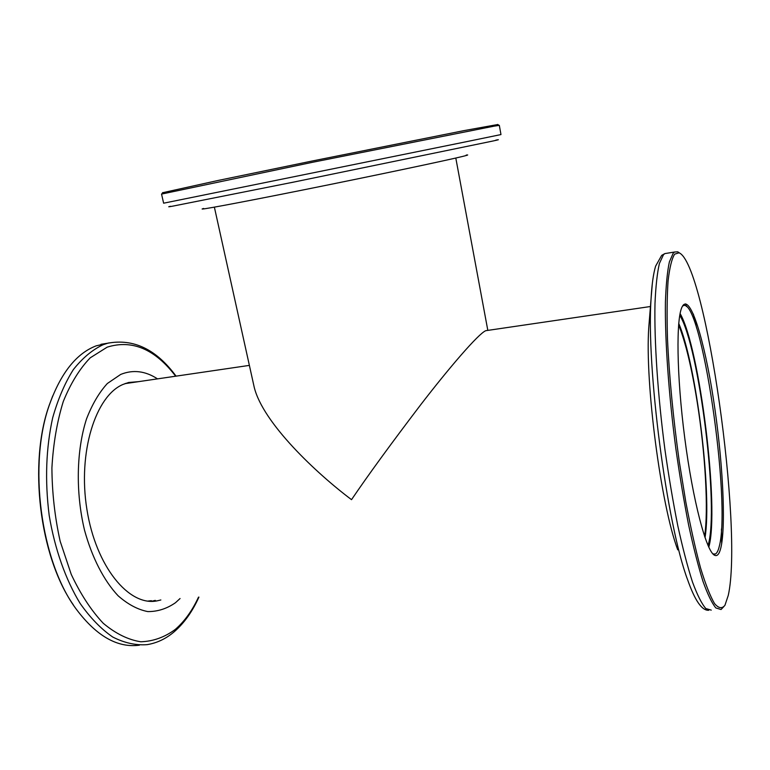 <?xml version="1.0" encoding="UTF-8"?>
<svg xmlns="http://www.w3.org/2000/svg" width="770" height="770" viewBox="0 0 770 770"><rect width="100%" height="100%" fill="white"/><g stroke="black" fill="none" stroke-linecap="round" stroke-linejoin="round"><path stroke-width="1.16" d="M704.55 536.315C708.718 510.76 705.272 452.866 697.264 402.498C691.749 367.868 685.521 341.986 678.601 324.863M214.378 207.159L254.196 387.156C262.888 423.057 316.778 473.608 351.524 499.663C368.041 475.292 391.044 443.722 420.545 404.962C449.305 367.588 478.44 333.708 485.745 330.696L487.458 330.445M129.399 382.998L125.606 383.402M147.715 601.101L151.392 600.687M133.143 382.449L128.946 382.421M138.648 381.641L128.609 382.498L123.084 384.413C95.673 395.693 77.645 452.144 86.895 509.345C95.865 566.633 129.004 606.616 157.022 600.879L160.863 599.974M73.362 604.902C39.395 556.354 28.249 462.664 49.405 404.731L52.726 395.886M108.878 342.939L96.212 345.826C76.557 353.343 61.061 372.728 49.723 403.961C27.749 463.877 40.464 561.59 76.451 609.407C96.587 636.155 117.569 648.09 139.389 645.183M157.513 378.869C145.309 370.928 133.037 369.446 120.688 374.432L107.338 383.508C99.099 392.546 92.14 404.404 86.461 419.092C76.423 450.411 75.508 492.251 84.469 529.962C92.005 557.615 103.892 580.609 118.08 595.749C127.83 604.325 137.724 609.609 147.773 611.582C157.658 611.659 166.898 608.695 175.502 602.698L180.065 598.531M157.022 600.879L151.401 601.303L155.27 600.398M162.614 192.721L218.314 180.421L312.071 161.036L464.214 130.573L497.805 124.528M493.965 126.184L312.206 162.355L161.546 194.088L163.625 203.193L466.341 141.709L500.972 134.567L499.326 125.366L493.965 126.184M466.197 155.068C469.046 154.693 467.881 155.145 462.693 156.416C446.128 160.516 373.402 175.839 304.497 189.67C235.495 203.521 193.357 211.278 203.646 208.477M682.749 305.757C690.488 294.544 704.377 340.225 713.434 399.139C722.568 457.967 726.331 524.928 720.826 547.942C719.324 554.053 717.255 556.498 714.637 555.285C706.437 551.926 692.942 501.241 684.771 438.188C676.541 375.163 675.944 317.635 682.278 306.575L682.749 305.757M712.885 553.88L715.311 554.044C716.87 553.255 718.16 550.819 719.18 546.729C731.644 502.502 701.037 294.544 683.019 305.844L682.441 306.267M674.645 254.148C671.777 258.778 669.592 267.758 668.062 281.079C667.003 296.864 666.82 316.335 667.513 339.493C669.313 377.435 673.24 418.158 679.284 461.673L685.839 502.146C690.632 527.412 695.541 549.366 700.565 568.01C705.522 584.266 710.171 596.105 714.502 603.526C718.554 608.358 722.039 608.945 724.955 605.278L728.276 595.335C743.271 528.413 706.042 263.908 679.092 252.81L674.645 254.148M723.887 606.539L721.038 609.522L715.85 607.934C711.913 603.17 707.62 594.305 702.971 581.331C698.197 566.046 693.424 547.306 688.64 525.111C683.972 501.318 679.708 475.841 675.858 448.679C668.63 393.845 664.876 339.541 665.415 302.09C666.021 284.813 667.34 271.406 669.38 261.867L673.221 253.147L674.52 252.031L677.735 251.819L679.756 253.128M680.093 313.525C699.67 347.049 719.719 509.028 708.795 547.21M677.735 549.838C660.804 504.783 644.865 382.315 648.783 327.308L649.716 315.69M708.025 545.487L708.246 544.688C719.315 507.921 699.006 345.509 679.756 315.334M705.022 537.72C712.26 493.58 696.205 363.719 678.726 323.419M175.666 376.203C154.963 349.07 132.142 339.378 107.203 347.145L90.234 357.819C79.676 368.714 70.696 383.277 63.284 401.497C57.067 421.536 53.274 443.674 51.908 467.919C52.081 492.723 54.824 517.151 60.156 541.214L71.235 574.362C80.571 594.219 91.245 610.533 103.247 623.286C115.654 633.643 128.167 639.803 140.804 641.776C153.163 641.372 164.655 637.252 175.281 629.417C184.502 621.448 192.25 610.687 198.516 597.135M174.116 631.843C165.945 638.792 156.926 643.066 147.07 644.654C135.818 645.491 124.374 642.95 112.728 637.021C101.197 629.1 90.34 617.915 80.147 603.459C65.652 579.694 54.776 549.02 49.184 515.38C44.814 480.663 45.988 448.121 52.687 417.754C58.01 399.024 64.901 382.969 73.352 369.61C82.486 358.04 92.4 349.744 103.113 344.719L107.848 343.189L100.976 344.296M495.861 140.111C499.961 139.38 499.047 139.668 493.118 140.977L294.13 181.999L172.509 206.196C168.293 206.947 167.619 206.986 170.488 206.302M708.698 610.283C701.951 610.697 694.954 600.6 687.697 579.983C666.82 525.092 646.155 366.27 651.083 298.587L652.354 283.264M667.571 253.157L664.866 253.59L663.49 254.706L659.409 263.446C657.205 272.984 655.732 286.382 654.991 303.63C654.173 341.004 657.753 395.164 664.962 449.844C668.812 476.909 673.115 502.31 677.85 526.035C682.721 548.153 687.6 566.826 692.5 582.062C697.283 594.989 701.73 603.815 705.821 608.55L711.249 610.119M721.692 543.659L721.452 529.067M696.658 328.145L693.385 314.122M685.704 303.9L686.407 306.479M455.802 158.042L487.824 330.388M650.448 306.518L485.745 330.696M249.384 365.384L124.923 383.653M49.405 404.731L49.723 403.961M174.434 631.573C184.328 622.901 192.49 611.418 198.92 597.106M176.06 376.145C156.387 349.407 133.653 338.425 107.848 343.189M162.711 192.577L161.825 193.963M497.661 124.432L499.027 125.366M648.783 327.308L651.083 298.587C651.834 284.631 653.345 273.822 655.607 266.16L661.68 255.37L664.866 253.59L674.52 252.031M715.311 554.044L713.597 554.179M679.092 252.81L677.735 251.819M713.01 553.938L714.637 555.285"/></g></svg>
